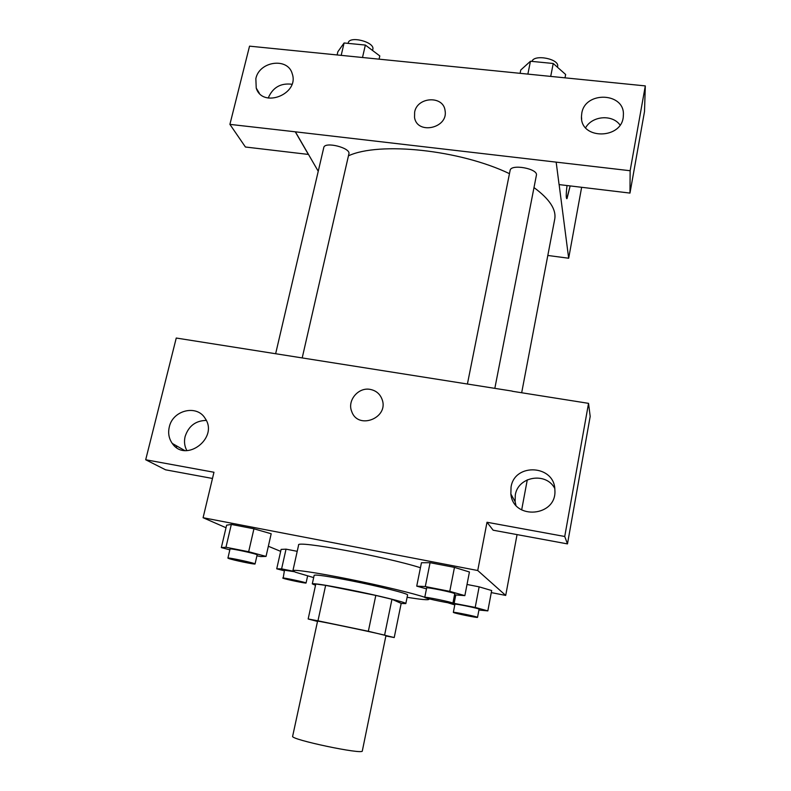 <?xml version="1.0" encoding="UTF-8"?>
<svg xmlns="http://www.w3.org/2000/svg" width="791" height="791" viewBox="0 0 791 791"><rect width="100%" height="100%" fill="white"/><g stroke="black" fill="none" stroke-linecap="round" stroke-linejoin="round"><path stroke-width="1.19" d="M292.64 736.263C289.733 739.447 363.692 755.029 362.318 750.936L385.959 635.578C388.154 635.45 315.609 620.164 317.567 621.172L292.64 736.263M394.225 637.546L368.349 631.277L375.804 595.415L391.95 599.281L401.185 603.365L394.225 637.546L385.87 635.974M368.349 631.277L317.962 620.816L308.164 618.977L317.507 621.439M375.804 595.415L325.635 585.36L317.962 620.816M325.635 585.36L315.797 584.005L308.164 618.977M401.166 603.474L405.832 603.592C407.157 602.643 377.356 595.287 348.653 589.572C325.941 585.093 313.819 583.194 312.297 583.877L315.51 585.31M312.297 583.877L314.165 575.294C315.728 574.454 327.86 576.243 350.551 580.653C379.225 586.309 408.937 593.833 407.573 594.98L405.832 603.592M391.95 599.281L384.653 634.857M313.671 577.588L295.33 572.17L292.907 570.707C292.937 569.164 316.756 572.654 348.9 579.121C381.005 585.567 414.336 593.596 424.787 597.294M427.773 598.48L428.88 599.36C428.198 600.221 420.941 599.529 407.108 597.284M292.907 570.707L298.603 545.078C295.211 539.996 385.316 556.577 420.436 567.74M491.28 592.597L505.706 595.425L477.734 570.519L203.089 517.719L226.008 527.735M268.347 546.255L280.667 551.357M256.927 555.816L260.733 556.567L266.043 556.409L271.184 533.767L253.941 528.793L231.318 524.433L226.612 525.175L221.342 547.59L229.845 549.854M454.538 594.852L464.861 595.633L469.429 571.992L454.469 567.384L430.077 562.698L421.445 562.737L416.728 586.141L426.468 588.86M478.931 610.029L487.829 610.889L491.676 590.541L479.138 586.843L467.016 584.47L479.138 586.843L475.203 607.429L452.917 603.138M293.313 571.211L281.606 568.877L286.035 549.152L297.218 551.327L286.035 549.152L281.112 549.399L276.731 568.818L284.335 570.805M567.473 543.901L564.734 536.486L588.544 403.351L590.185 416.422L567.473 543.901L493.129 530.197L487.009 522.258L477.734 570.519M527.29 479.811L521.664 509.918M517.057 534.607L505.706 595.425M512.261 391.258L588.544 403.351M554.748 488.403C546.008 471.614 517.887 476.469 515.287 495.077L515.119 501.702L515.9 505.182M511.045 487.137L510.867 494.009C513.221 520.616 557.23 516.75 554.867 489.945C554.758 464.861 514.506 462.498 511.045 487.137M487.009 522.258L564.734 536.486M512.202 391.1L176.255 338.034L145.692 459.759L165.576 469.814L212.482 478.466M145.692 459.759L213.966 472.257L203.089 517.719M176.601 447.577L176.304 445.728M206.263 420.416C195.634 420.644 188.574 426.023 185.104 436.563C183.927 441.615 184.521 446.312 186.884 450.633M169.284 427.021C167.89 433.122 168.888 438.6 172.28 443.435C185.677 463.407 219.058 437.898 205.106 418.35C196.86 404.25 172.715 410.153 169.284 427.021M370.168 389.39C376.061 390.556 380.056 393.938 382.132 399.514C389.093 417.984 358.076 430.215 351.748 411.567C346.962 400.602 358.313 386.967 370.168 389.39C358.313 386.977 346.962 400.602 351.748 411.567C358.086 430.215 389.093 417.984 382.132 399.514C380.056 393.938 376.071 390.556 370.168 389.39M348.455 155.817C379.285 141.48 459.719 149.776 509.463 173.664M533.994 187.586C549.577 199.045 556.478 209.585 554.718 219.196L521.674 392.751M467.412 384.011L510.106 170.431C510.729 163.618 538.394 168.691 536.397 175.266L494.83 388.351M275.663 353.636L323.776 147.561C324.577 141.203 350.996 147.848 348.9 153.859L302.221 357.839M295.389 131.82L630.14 170.727L645.308 85.903L249.541 46.155L229.904 124.375L295.389 131.82L318.239 171.261M547.817 255.463L568.67 258.232L559.128 184.6M414.642 112.124C417.213 96.66 443.533 95.296 445.076 110.651C448.497 128.241 417.015 135.142 414.543 117.424L414.642 112.124L414.543 117.424C417.015 135.142 448.507 128.241 445.076 110.661C443.533 95.306 417.213 96.66 414.642 112.124M581.771 113.35C584.964 90.569 625.493 92.478 623.338 115.506C623.12 139.463 580.238 140.314 581.464 116.534L581.771 113.35M255.849 78.635C259.29 61.105 287.993 57.189 292.235 73.781C299.571 94.129 262.493 108.753 256.225 88.068L255.849 78.635M620.035 125.037C612.372 114.151 592.251 115.793 585.627 127.737M291.938 84.251C280.637 82.877 272.737 87.475 268.218 98.035M308.49 154.443L245.418 147.007L229.904 124.375M308.46 154.561L295.359 131.949M556.172 162.155L559.079 184.59L629.972 193.083L644.517 111.462L645.308 85.903M629.972 193.083L630.14 170.727M568.67 258.232L581.642 187.289M566.761 198.689L570.173 185.915L567.028 198.551C565.97 198.887 565.97 194.556 567.028 185.539M379.067 59.167L379.799 55.934L365.363 45.067L344.085 42.981L337.856 51.741L337.104 54.955M365.363 45.067L362.496 57.506M344.085 42.981L341.188 55.36M348.109 43.376L348.208 42.961C349.306 35.358 375.181 42.091 372.818 49.349L372.561 50.486M565.001 77.844L565.644 74.483L553.235 63.488L530.445 61.253L520.765 70.004L520.092 73.336M553.235 63.488L550.704 76.401M530.445 61.253L527.874 74.117M531.957 61.401C534.212 53.867 559.82 59.018 557.606 66.563L557.477 67.245M281.606 568.877L276.731 568.818M282.723 578.033C282.249 577.292 306.819 582.522 306.068 583.007C306.512 583.659 286.184 579.457 283.168 578.27L284.473 570.192L294.232 571.705M286.035 549.152L281.112 549.399M487.829 610.889L475.203 607.429M447.795 602.732L454.795 604.907M453.342 612.363L454.924 604.235C454.42 603.345 479.85 608.595 479.089 609.218L477.527 617.366C477.972 618.097 454.855 613.391 453.461 612.471L453.342 612.363C452.818 611.572 478.278 616.842 477.527 617.366M491.676 590.541L479.138 586.843M455.745 595.069L454.153 603.236M266.043 556.409L248.661 551.732L225.969 547.263L221.342 547.59M227.917 558.1L230.033 549.033C229.548 547.936 258.084 554.115 257.134 554.896L255.058 563.953C255.542 564.784 232.673 560.038 228.619 558.466L227.917 558.1C227.403 557.121 255.987 563.291 255.058 563.953M271.184 533.767L253.941 528.793L248.661 551.732M253.941 528.793L231.318 524.433L225.969 547.263M231.318 524.433L226.612 525.175M464.861 595.633L449.772 591.361L425.301 586.546L416.728 586.141M424.757 597.403L426.646 587.95C426.092 586.764 455.685 592.884 454.746 593.764L452.897 603.236C453.381 604.195 426.932 598.817 424.945 597.561L424.757 597.403C424.174 596.345 453.816 602.495 452.897 603.236M469.429 571.992L454.469 567.384L449.772 591.361M454.469 567.384L430.077 562.698L425.301 586.546M430.077 562.698L421.445 562.737M428.989 598.797L428.88 599.36M510.867 494.009L515.119 501.702M172.28 443.435L184.699 450.524M581.464 116.534L581.672 119.243M256.225 88.068L259.3 93.16M307.61 575.977L306.068 583.007"/></g></svg>
